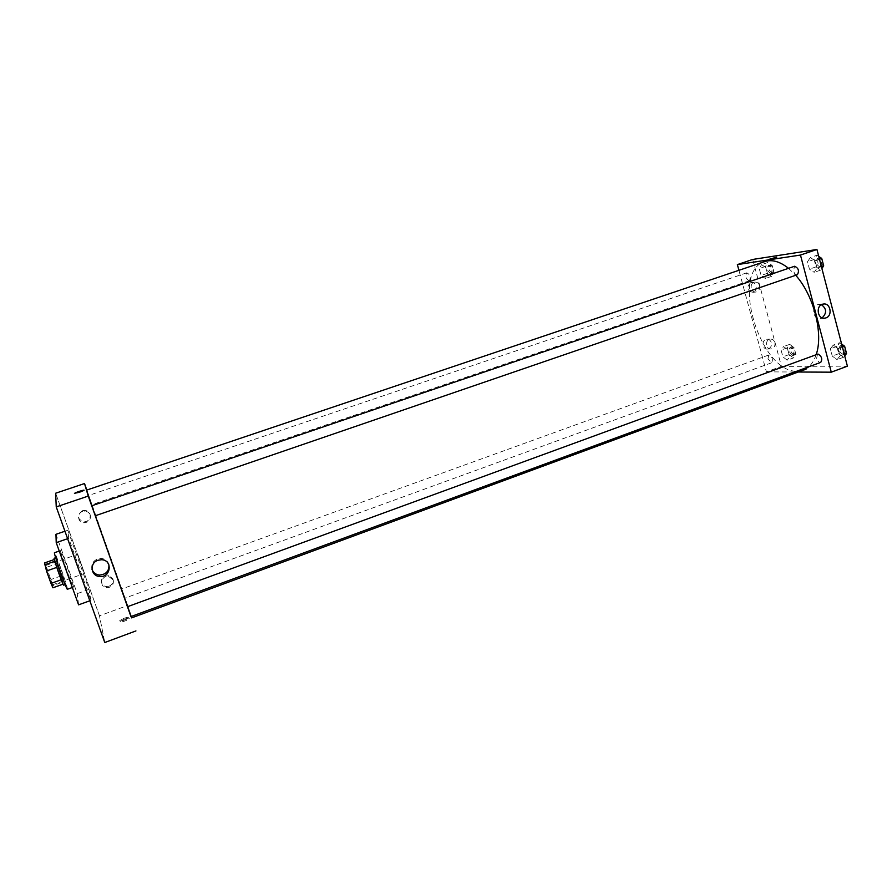 <?xml version="1.0" encoding="UTF-8"?>
<svg xmlns="http://www.w3.org/2000/svg" width="892" height="892" viewBox="0 0 892 892"><rect width="100%" height="100%" fill="white"/><g stroke="black" fill="none" stroke-linecap="round" stroke-linejoin="round"><path stroke-width="0.67" stroke-dasharray="4.46 3.34" d="M84.517 573.322L77.76 554.289L84.517 573.322M52.204 584.806C52.36 583.301 45.804 564.971 45.358 565.651C44.522 565.383 51.68 585.676 52.16 584.94L52.204 584.806M46.574 567.323L52.873 585.631L62.975 582.041L56.664 563.789L46.574 567.323L44.656 562.897M52.873 585.631L52.907 587.783M61.046 575.931L50.978 579.499M62.975 582.041L63.053 584.171M56.664 563.789L54.345 559.507M63.098 584.149L56.776 567.39L54.802 559.351M54.167 558.236L58.839 569.564L63.678 585.185M60.846 568.851L56.196 557.522C55.204 557.065 65.216 585.442 65.707 584.461L60.846 568.851M67.402 589.278L67.446 588.999C67.457 586.055 55.148 551.557 54.501 552.706M73.501 586.836C73.4 583.937 61.124 549.483 60.578 550.587C59.329 549.907 72.921 588.43 73.467 587.114L73.501 586.836M78.585 604.843L77.247 593.637L55.951 534.319M90.906 600.383L88.988 589.422L67.837 530.227L68.706 538.311L90.906 600.383L89.836 600.773M68.706 538.311L67.614 538.69M99.469 615.803L55.661 493.22L99.469 615.803L104.765 642.519L99.469 615.803L127.634 605.501L131.67 617.866M67.837 530.227L64.949 531.231M88.988 589.422L77.247 593.637M130.946 616.573L127.467 606.716M123.074 592.745L124.947 598.108L123.074 592.745M127.634 605.501L86.814 490.054M91.909 504.649L88.654 495.461L91.909 504.649M95.288 515.754L91.776 505.786M131.615 617.877L86.546 490.143M91.831 505.764L95.31 515.754M127.478 606.705L131.068 616.528M82.365 510.703C76.567 515.465 77.147 519.2 84.082 521.92C88.799 521.229 90.772 518.642 90.014 514.182C88.999 511.752 87.115 510.48 84.35 510.369L82.365 510.703M109.159 586.178C112.459 584.617 113.708 582.164 112.905 578.797L108.155 575.139C100.707 574.035 98.7 585.799 106.215 586.49L109.159 586.178M90.248 515.03C91.006 519.512 89.022 522.11 84.283 522.801C76.556 523.013 76.835 510.993 84.55 511.194C87.327 511.306 89.222 512.577 90.248 515.03M113.262 580.012C113.931 584.884 111.69 587.46 106.538 587.75C98.979 587.048 100.997 575.217 108.489 576.332L113.262 580.012M124.434 619.204L120.186 621.456C118.391 623.307 127.868 620.475 129.217 618.747C129.596 617.855 128.002 618.011 124.434 619.204M108.924 564.881C107.887 560.99 105.267 558.838 101.075 558.403L97.618 558.916C92.924 561.057 91.051 564.524 92.01 569.33M124.111 618.268C127.679 617.074 129.262 616.918 128.883 617.81C127.534 619.527 118.056 622.371 119.851 620.52L124.111 618.268M74.449 493.477L83.815 490.477M803.224 370.169L797.214 371.206C760.029 373.179 729.678 271.558 764.901 261.557M788.539 268.314L795.72 275.316M816.169 354.637C814.429 359.889 811.965 363.936 808.776 366.79M817.563 354.124L816.604 358.294C817.607 361.227 818.979 362.587 820.718 362.386M749.113 280.824C745.734 278.75 744.943 276.085 746.738 272.829C750.239 274.58 751.109 277.234 749.336 280.779L749.113 280.824M767.956 358.941L768.737 355.027C772.271 356.688 773.23 359.275 771.625 362.788L767.956 358.941M797.102 274.803C795.519 274.736 794.315 273.409 793.49 270.834L794.571 266.262M752.714 259.449L781.437 366.367L766.395 371.864L738.922 270.321M766.395 371.864L798.195 372.02M750.64 282.697C746.191 287.269 746.872 290.491 752.658 292.353C755.457 291.416 756.594 289.309 756.082 286.031C755.189 283.478 753.539 282.318 751.142 282.563L750.64 282.697M768.469 348.839C770.889 347.657 771.836 345.605 771.312 342.673C770.498 340.265 768.949 339.127 766.674 339.272C761.166 339.841 762.236 350.043 767.689 349.028L768.469 348.839M833.251 345.092L838.09 348.638L839.996 355.953L837.064 359.643L832.258 356.075L830.363 348.828L833.251 345.092L830.363 348.828L832.258 356.075L837.064 359.643L839.996 355.953L838.09 348.638L833.251 345.092L839.773 342.706L836.852 346.453L838.748 353.689L843.576 357.246L844.702 355.83M810.304 257.509L815.087 260.687L817.039 268.146L814.195 272.35L809.445 269.139L807.505 261.757L810.304 257.509L807.505 261.757L809.445 269.139L814.195 272.35L817.039 268.146L815.087 260.687L810.304 257.509L816.938 255.257L814.106 259.505L816.035 266.875L820.807 270.075L821.9 268.47M761.601 264.623L765.871 267.622L767.733 274.602L765.325 278.505L761.088 275.472L759.226 268.559L761.601 264.623L759.226 268.559L761.088 275.472L765.325 278.505L767.733 274.602L765.871 267.622L761.601 264.623L767.889 262.493L765.492 266.44L767.332 273.342L771.591 276.364L774.033 272.45L772.182 265.493L767.889 262.493M781.437 366.367L847.4 366.177M787.201 360.201L782.908 356.856L781.091 350.077L783.555 346.575L787.87 349.909L789.699 356.744L787.201 360.201L789.699 356.744L787.87 349.909L783.555 346.575L781.091 350.077L782.908 356.856L787.201 360.201L793.378 357.948L795.909 354.492L794.081 347.657L789.743 344.345L787.257 347.847L789.063 354.615L793.378 357.948M759.571 285.618C760.084 288.919 758.936 291.037 756.126 291.974C750.651 293.267 749.057 282.987 754.61 282.14C757.018 281.894 758.668 283.054 759.571 285.618M774.858 342.55C775.36 345.94 774.144 348.081 771.212 348.939C765.737 349.954 764.667 339.696 770.197 339.127C772.472 338.982 774.033 340.12 774.858 342.55M805.755 368.942L798.396 371.072C800.18 371.596 802.845 370.994 806.401 369.288L805.755 368.942L806.401 369.288C802.845 370.994 800.18 371.585 798.396 371.072L805.755 368.942M821.454 304.718L818.678 304.451C810.917 305.465 812.746 320.061 820.417 318.444L822.156 317.842M768.525 259.494L776.698 257.164M841.624 344.056L839.773 342.706M842.773 354.18C838.993 351.939 838.112 349.173 840.119 345.873C844.167 347.512 845.215 350.244 843.252 354.091L842.773 354.18M836.852 346.453L830.363 348.828M838.748 353.689L832.258 356.075M843.576 357.246L837.064 359.643M844.311 354.358L839.996 355.953M842.405 347.055L838.09 348.638M845.939 351.258L844.211 353.645C840.431 351.403 839.55 348.638 841.557 345.349L844.98 347.534M818.767 256.461L816.938 255.257M819.993 266.953C816.135 264.824 815.299 261.992 817.485 258.457C821.51 260.208 822.435 263.017 820.272 266.886L819.993 266.953M814.106 259.505L807.505 261.757M816.035 266.875L809.445 269.139M820.807 270.075L814.195 272.35M821.421 266.641L817.039 268.146M819.48 259.193L815.087 260.687M823.126 263.742L821.454 266.44C817.607 264.322 816.771 261.49 818.956 257.955L822.145 259.951M792.609 355.083C789.23 352.953 788.405 350.355 790.134 347.289C793.735 348.906 794.683 351.481 792.999 355.005L792.609 355.083M789.743 344.345L783.555 346.575M787.257 347.847L781.091 350.077M789.063 354.615L782.908 356.856M795.909 354.492L789.699 356.744M794.081 347.657L787.87 349.909M793.98 354.581C790.591 352.452 789.766 349.854 791.505 346.798C795.106 348.404 796.065 350.98 794.371 354.514L793.98 354.581M770.811 273.431C767.376 271.402 766.585 268.748 768.458 265.481C772.026 267.199 772.896 269.83 771.045 273.387L770.811 273.431M765.492 266.44L759.226 268.559M767.332 273.342L761.088 275.472M771.591 276.364L765.325 278.505M774.033 272.45L767.733 274.602M772.182 265.493L765.871 267.622M772.204 272.963C768.759 270.934 767.979 268.28 769.852 265.013C773.431 266.719 774.289 269.351 772.439 272.907L772.204 272.963M52.16 584.94L84.517 573.456M45.358 565.651L77.76 554.289M60.578 550.587L59.262 551.055M73.467 587.114L72.364 587.505M84.082 521.92L84.283 522.801M84.35 510.369L84.55 511.194M106.215 586.49L106.538 587.75M108.155 575.139L108.489 576.332M101.432 559.741L101.075 558.403M129.217 618.747L128.883 617.81M120.186 621.456L119.851 620.52M746.738 272.829L88.654 495.461M749.336 280.779L91.909 504.682M768.737 355.027L121.725 588.988M771.625 362.788L124.947 598.108M752.658 292.353L756.126 291.974M751.142 282.563L754.61 282.14M767.689 349.028L771.212 348.939M766.674 339.272L770.197 339.127M823.227 304.072L818.678 304.451M823.94 318.21L820.417 318.444M841.557 345.349L840.119 345.873M844.702 353.555L843.252 354.091M818.956 257.955L817.485 258.457M821.744 266.373L820.272 266.886M791.505 346.798L790.134 347.289M794.371 354.514L792.999 355.005M769.852 265.013L768.458 265.481M772.439 272.907L771.045 273.387"/><path stroke-width="1.34" d="M61.213 579.767L50.989 583.401L46.507 571.003L44.656 562.897L54.345 559.507M50.989 583.401L52.907 587.783L63.053 584.171M65.172 584.661L63.678 585.185C63.154 586.178 53.141 557.79 54.167 558.236L55.661 557.712M56.765 567.401L46.507 571.003M54.813 561.246L44.6 564.826M59.262 551.055L54.501 552.706C53.13 552.059 66.744 590.649 67.402 589.278L72.364 587.505M64.949 531.231L55.951 534.319L56.229 542.637L78.585 604.843L89.836 600.773M67.614 538.69L56.229 542.637M55.661 493.22L56.241 506.901L104.765 642.519L56.241 506.901L55.661 493.22L84.517 483.542L86.814 490.054M127.467 606.716L130.946 616.573L820.718 362.386C822.636 359.086 821.744 356.309 818.02 354.046L127.467 606.716M131.67 617.866L88.241 496.075L84.517 483.542M797.37 274.747C799.444 270.889 798.507 268.057 794.571 266.262L91.776 505.786L95.288 515.754L797.102 274.803M788.539 268.314C779.92 261.523 772.037 259.271 764.901 261.557L86.546 490.143L91.831 505.764M95.31 515.754L127.478 606.705M131.068 616.528L131.615 617.877L803.224 370.169L808.776 366.79M97.953 560.265L101.432 559.741C112.86 559.841 111.087 577.704 99.77 576.5C90.739 576.288 89.233 562.897 97.953 560.265M88.241 496.075L56.241 506.901M135.93 630.923L104.765 642.519M79.343 492.306L74.66 493.254C76.255 492.116 85.833 489.206 83.815 490.466L79.343 492.306M92.01 569.33C93.236 572.697 95.7 574.604 99.425 575.05C106.003 574.548 109.17 571.17 108.924 564.881M83.815 490.477C85.833 489.206 76.255 492.116 74.66 493.254L74.449 493.477M795.72 275.316C813.749 295.196 823.606 333.931 816.169 354.637M738.922 270.321L737.372 264.601L752.714 259.449L816.938 249.481L800.47 255.056L737.372 264.601M798.195 372.02L831.277 372.176L800.47 255.056M831.277 372.176L847.4 366.177L816.938 249.481M825.925 317.898L824.977 318.143C817.273 319.771 815.433 305.086 823.227 304.072C830.419 302.444 832.994 315.757 825.925 317.898M769.172 259.494L776.62 257.264L769.172 259.494M822.156 317.842C826.951 313.092 826.717 308.721 821.454 304.718M776.698 257.164L768.525 259.494M844.702 355.83L846.541 353.544L844.635 346.241L841.624 344.056M846.541 353.544L844.311 354.358M844.635 346.241L842.405 347.055M844.98 347.534L845.939 351.258M821.9 268.47L823.684 265.861L821.744 258.412L818.767 256.461M823.684 265.861L821.421 266.641M821.744 258.412L819.48 259.193M822.145 259.951L823.126 263.742M99.77 576.5L99.425 575.05M824.977 318.143L823.94 318.21"/></g></svg>

